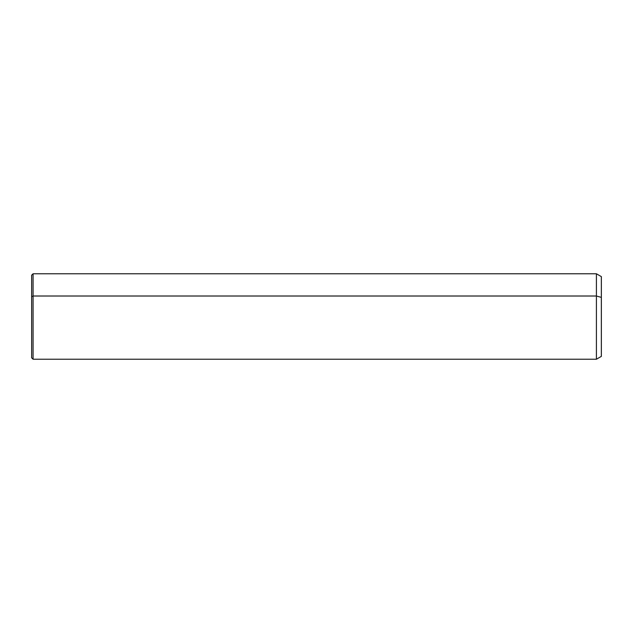 <?xml version="1.0" encoding="UTF-8"?>
<svg xmlns="http://www.w3.org/2000/svg" width="633" height="633" viewBox="0 0 633 633"><rect width="100%" height="100%" fill="white"/><g stroke="black" fill="none" stroke-linecap="round" stroke-linejoin="round"><path stroke-width="0.95" d="M31.65 296.695L31.65 275.197L33.074 273.772L596.413 273.772L601.35 276.621L601.35 297.383L596.413 296.015L596.413 359.228L33.074 359.228L33.074 296.015L596.413 296.015L596.413 273.772L596.413 296.015L33.074 296.015L33.074 359.228L31.65 357.803L31.65 296.695L33.074 296.015L33.074 273.772L33.074 296.015L31.65 296.695L31.65 336.305M596.413 296.015L601.35 297.383L601.35 356.379L596.413 359.228L596.413 296.015M601.35 335.617L601.35 297.383"/></g></svg>
